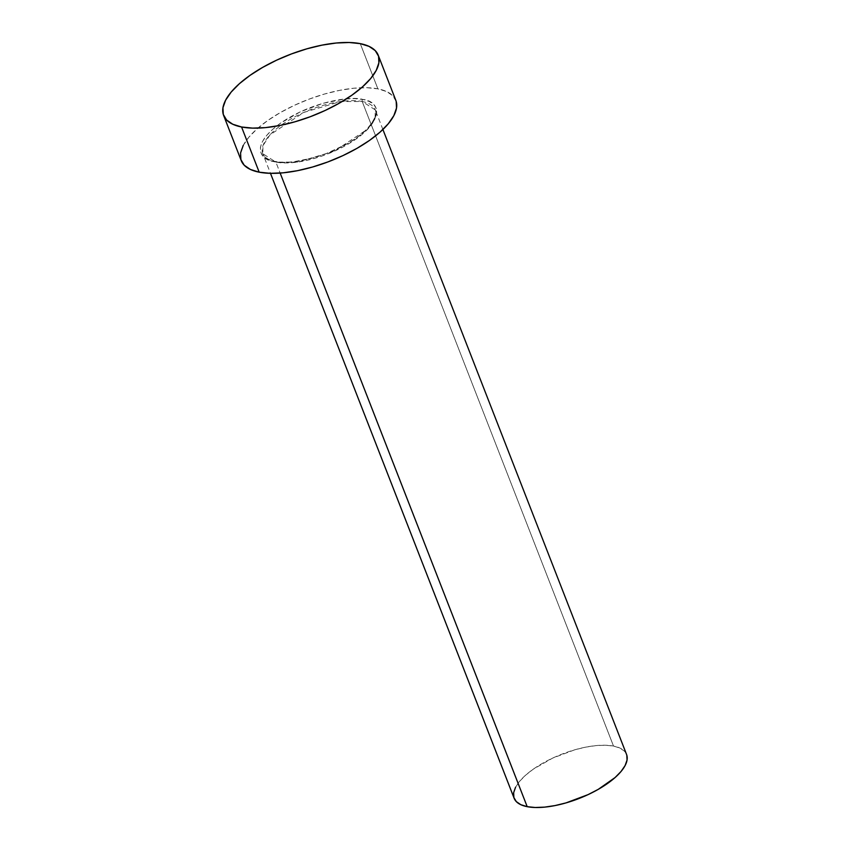 <?xml version="1.0" encoding="UTF-8"?>
<svg xmlns="http://www.w3.org/2000/svg" width="850" height="850" viewBox="0 0 850 850"><rect width="100%" height="100%" fill="white"/><g stroke="black" fill="none" stroke-linecap="round" stroke-linejoin="round"><path stroke-width="0.64" stroke-dasharray="4.25 3.19" d="M362.206 101.501A1.509 1.179 -79 0 1 362.78 99.45C353.462 96.039 313.841 100.226 280.585 123.123C248.359 146.211 261.418 160.671 274.306 161.585A1.509 1.179 -79 0 1 275.889 162.116L262.831 153.722L262.979 145.616L270.024 134.81L303.779 112.434L340.563 101.543L362.206 101.501A60.339 23.768 158.7 0 1 375.264 109.894A60.339 23.768 158.7 0 1 342.794 147.082A60.339 23.768 158.7 0 1 275.889 162.116L280.16 173.081L275.889 162.116A60.339 23.768 158.7 0 1 262.831 153.722A60.339 23.768 158.7 0 1 295.301 116.546A60.339 23.768 158.7 0 1 362.206 101.501L613.509 746.056L362.206 101.501L375.264 109.894L375.116 118.001L368.071 128.817L334.316 151.194L297.532 162.074L275.889 162.116A1.509 1.179 101 0 0 274.306 161.585L282.561 162.435L292.198 162.053L314.107 157.718L325.529 153.935L347.14 143.841L356.501 137.923L364.406 131.718L370.547 125.471L374.691 119.414L376.667 113.783L376.422 108.8L373.947 104.646L369.336 101.49L362.78 99.45L354.524 98.611L344.888 98.983L322.979 103.317L300.401 111.796L280.585 123.123L272.68 129.327L266.539 135.575L262.406 141.631L260.419 147.252L260.674 152.235L263.139 156.389L267.75 159.545L274.306 161.585C283.634 164.996 323.244 160.809 356.501 137.923C388.726 114.824 375.668 100.364 362.78 99.45A1.509 1.179 101 0 0 362.206 101.501M626.556 754.449A60.339 23.768 -21.3 0 0 613.509 746.056A60.339 23.768 -21.3 0 0 546.603 761.101A60.339 23.768 -21.3 0 0 514.133 798.278M395.834 100.385A82.96 32.683 -21.3 0 0 377.889 88.846L360.262 43.637L377.889 88.846A82.96 32.683 -21.3 0 0 285.887 109.522A82.96 32.683 -21.3 0 0 241.251 160.65M241.219 160.576L240.911 159.651M243.227 145.424L248.784 137.296L257.019 128.913L267.623 120.594L280.181 112.657L294.206 105.4L309.177 99.11L324.498 94.031L339.596 90.355L353.887 88.219L366.817 87.709L377.889 88.846L386.686 91.577L392.859 95.816L396.185 101.384M514.112 798.224L513.889 797.555M515.578 787.206L519.616 781.299L525.608 775.2L533.311 769.144L552.649 758.094L574.685 749.827L585.661 747.15L596.052 745.599L605.455 745.227L613.509 746.056L619.905 748.043L624.399 751.124L626.811 755.172M382.904 129.498L375.264 109.894C378.962 110.319 373.596 130.231 345.525 144.596C322.618 157.59 291.412 164.932 275.092 161.394C273.041 161.096 265.668 159.556 262.831 153.722L270.481 173.336"/><path stroke-width="1.27" d="M270.481 173.336L514.133 798.278A60.339 23.768 -21.3 0 0 527.191 806.671L280.16 173.081L527.191 806.671A60.339 23.768 -21.3 0 0 594.097 791.637A60.339 23.768 -21.3 0 0 626.556 754.449L382.904 129.498M223.624 115.441L241.251 160.65A82.96 32.683 -21.3 0 0 259.197 172.189L241.57 126.99L259.197 172.189A82.96 32.683 -21.3 0 0 351.199 151.512A82.96 32.683 -21.3 0 0 395.834 100.385L378.207 55.176A82.96 32.683 158.7 0 1 333.572 106.303A82.96 32.683 158.7 0 1 241.57 126.99A82.96 32.683 158.7 0 1 223.624 115.441A82.96 32.683 158.7 0 1 268.26 64.313A82.96 32.683 158.7 0 1 360.262 43.637A82.96 32.683 158.7 0 1 378.207 55.176M396.185 101.384L396.514 108.067L393.858 115.621L388.301 123.739L380.067 132.122L369.463 140.441L356.915 148.389L342.879 155.635L327.909 161.925L312.587 167.004L297.489 170.68L283.199 172.816L270.268 173.326L259.197 172.189L250.399 169.458L244.226 165.219L240.911 159.651L240.571 152.968L243.227 145.424M360.262 43.637L369.059 46.378L375.233 50.607L378.558 56.174L378.888 62.857L376.231 70.412L370.674 78.529L362.44 86.912L351.836 95.232L339.288 103.179L325.252 110.426L310.293 116.716L294.961 121.794L279.862 125.471L265.572 127.606L252.641 128.116L241.57 126.99L232.773 124.249L226.599 120.009L223.284 114.442L222.944 107.759L225.601 100.215L231.157 92.087L239.392 83.704L249.996 75.384L262.554 67.447L276.579 60.191L291.55 53.901L306.871 48.822L321.969 45.146L336.26 43.01L349.191 42.5L360.262 43.637M626.811 755.172L627.056 760.038L625.122 765.531L621.084 771.439L615.092 777.537L598.251 789.363L588.051 794.633L566.015 802.899L555.039 805.577L544.648 807.128L535.245 807.5L527.191 806.671L520.795 804.684L516.301 801.603L513.889 797.555L513.644 792.689L515.578 787.206"/></g></svg>
